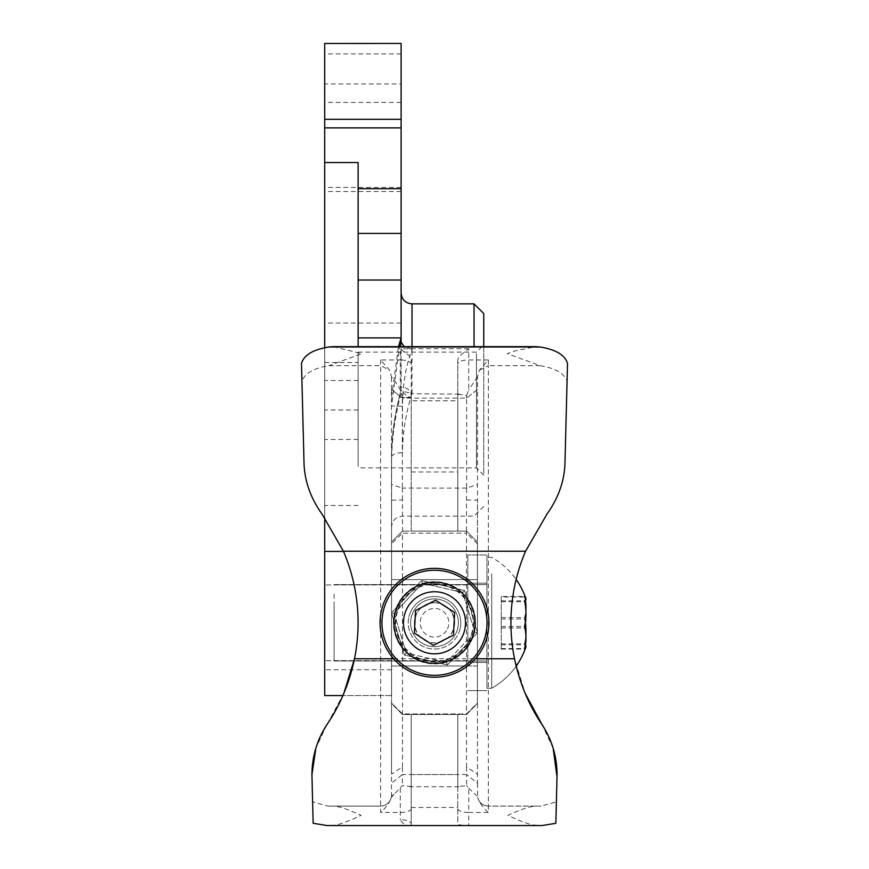 <?xml version="1.0" encoding="UTF-8"?>
<svg xmlns="http://www.w3.org/2000/svg" width="869" height="869" viewBox="0 0 869 869"><rect width="100%" height="100%" fill="white"/><g stroke="black" fill="none" stroke-linecap="round" stroke-linejoin="round"><path stroke-width="0.65" stroke-dasharray="4.34 3.26" d="M466.653 395.417L468.706 389.953L468.706 348.762L458.962 356.355L457.789 359.907L457.789 394.993L459.386 394.102L465.132 395.775L466.653 395.417L466.653 398.035L465.132 395.775M457.789 786.499L457.789 714.492L466.523 714.492L466.523 766.925L477.439 774.16L477.505 783.317L466.653 774.54L466.653 785.641L457.789 786.499L457.789 823.986C458.789 824.942 462.427 825.452 468.706 825.496L468.706 812.461L488.356 812.461L488.356 806.095L536.749 806.095L488.356 806.095C482.936 805.748 479.406 802.989 477.754 797.785L477.646 797.318C479.286 802.576 482.849 807.627 488.356 812.461M411.211 825.496L411.211 823.986A10.917 4.334 180 0 0 400.294 819.652C402.521 823.91 406.16 825.854 411.211 825.496L331.447 825.507L336.357 824.92C342.212 823.53 350.153 820.488 360.168 815.795L361.124 815.372C347.622 809.072 337.998 805.976 332.251 806.095L380.644 806.095L380.644 812.461C386.14 807.627 389.714 802.576 391.354 797.318L391.246 797.785C389.594 802.989 386.064 805.748 380.644 806.095L380.644 365.686L328.819 365.686C314.1 368.043 305.138 373.149 301.934 381.013L301.489 363.405M477.439 543.777L466.523 533.164L466.523 531.089L477.439 542.006L477.439 703.108L466.523 713.894L402.477 713.894L391.561 703.108L402.477 714.492L402.477 533.164L466.523 533.164L466.523 714.492L402.477 714.492L411.211 714.492L411.211 823.986L411.211 786.499L402.347 785.641L391.354 797.318C389.833 802.75 386.271 805.682 380.644 806.095L327.895 806.139L312.601 801.859L311.971 776.94M411.211 364.024L411.211 359.907L410.038 356.355L400.294 348.762L400.294 359.962L380.644 359.962L389.616 370.216L391.495 376.766C398.241 384.793 401.858 391.68 402.347 397.426L411.211 397.437L411.211 364.024A10.917 4.063 180 0 0 400.294 359.962L400.294 386.89C401.554 391.647 404.911 395.156 410.385 397.426L402.347 397.426L402.347 398.111L466.653 398.111L477.505 389.464L477.439 774.16L477.439 703.575L466.523 714.492L477.439 703.108M567.511 363.405L567.066 381.013C563.927 373.192 554.965 368.076 540.181 365.686L507.279 353.705L514.752 350.989L535.673 346.644M333.327 346.644L361.721 353.705L328.819 365.686M553.184 748.372L542.115 724.681M434.5 602.651C422.367 603.857 415.654 610.57 414.361 622.791A20.139 20.139 0 0 1 434.5 602.651A20.139 20.139 0 0 1 454.639 622.791C453.346 610.559 446.633 603.857 434.5 602.651M326.787 724.811L315.827 748.318M555.856 823.291L556.399 801.859L541.105 806.139L536.749 806.095C531.013 805.965 521.4 809.061 507.876 815.372L508.832 815.795C519.358 820.716 527.298 823.758 532.643 824.92L541.984 825.55M411.211 359.907L411.211 531.089L402.477 531.089L466.523 531.089L411.211 531.089L411.211 394.993A10.917 8.103 180 0 0 400.294 386.89M457.789 359.907L457.789 531.089L457.789 400.772L411.211 400.772M411.211 786.499L411.211 714.492L457.789 714.492L457.789 823.986M477.439 665.969L391.561 665.969L391.561 579.601L391.561 665.969L477.439 665.969L477.439 579.601L391.561 579.601L477.439 579.601L477.439 665.969M457.789 394.993L457.789 400.772M402.456 397.437L402.347 398.035L391.495 389.464L391.495 484.533L402.347 488.063L402.347 398.111L391.495 389.551M540.181 365.686L488.356 365.686L488.356 359.962L479.384 370.216L477.505 376.766L477.505 389.464M477.505 376.766L468.706 389.953M466.523 766.925L466.653 774.54L402.347 774.54L402.347 785.641M477.505 783.317L477.646 797.318C479.167 802.75 482.729 805.682 488.356 806.095L488.356 806.139C482.317 805.661 478.7 802.424 477.505 796.438L474.995 794.19L477.505 796.438M457.789 808.713A10.917 3.748 180 0 0 468.706 812.461L468.706 788.194L466.653 785.641M468.706 788.194L474.995 794.19M327.016 825.55L410.863 825.507M327.895 806.139L380.644 806.139C386.683 805.661 390.3 802.424 391.495 796.438L391.561 500.131L402.477 499.979L402.477 533.164L391.561 543.777L391.561 542.006L402.477 531.089L391.561 542.006L391.495 484.533M477.439 551.218L525.582 551.218L547.003 514.024C558.702 497.579 564.709 480.22 565.013 461.95L567.066 381.013M525.582 551.218A181.947 181.947 0 0 0 514.513 658.767L525.148 693.31M454.639 622.791A20.139 20.139 0 0 1 434.5 642.919A20.139 20.139 0 0 1 414.361 622.791C415.654 635.011 422.367 641.724 434.5 642.919C446.633 641.724 453.346 635.011 454.639 622.791M327.32 724.018L343.852 693.332M391.561 658.767L354.487 658.767A181.947 181.947 0 0 0 343.418 551.218L321.997 514.024C310.287 497.568 304.291 480.209 303.987 461.95L301.934 381.013M556.399 801.859L557.029 776.94M313.144 823.291L312.601 801.859M391.495 389.464L391.495 376.766M391.561 703.108L391.561 543.777M466.523 499.979L477.439 500.131L477.439 542.006L466.523 531.089L466.523 499.979L466.653 488.063L477.505 484.533M477.505 389.551L466.653 398.111L466.653 488.063M402.477 766.925L402.477 714.492L391.561 703.575L391.561 774.16L402.477 766.925L402.347 774.54L391.495 783.317M402.477 499.979L402.347 488.063M410.385 397.426L411.211 397.437M401.109 341.984L401.109 390.072C394.83 412.894 391.647 435.228 391.561 457.083L391.561 695.569L391.561 457.083A10.917 4.388 0 0 1 402.477 452.695C402.597 433.175 405.78 413.351 412.025 393.201C405.41 392.223 401.771 391.169 401.109 390.029L401.109 83.924L324.702 83.924L324.702 43.472M483.751 473.551L483.751 344.819L483.751 473.551M476.473 353.542L476.473 467.902L476.473 353.542M483.751 346.655L483.751 313.568M474.039 303.857L474.039 346.655M358.126 466.447L358.126 352.097L358.126 466.447M324.702 585.891L324.702 660.636L324.702 585.891M467.837 585.891L467.837 660.636L467.837 585.891M467.837 580.688L467.837 579.601L391.561 579.601L391.561 665.969L391.561 579.601L467.837 579.601L467.837 665.969L467.837 580.688M324.702 103.487L324.702 187.422L324.702 103.487M401.109 103.487L401.109 187.422L401.109 103.487M401.109 83.924L401.109 43.472M412.025 346.655L412.025 349.414C405.78 366.175 402.597 385.141 402.477 406.323L402.477 452.695M358.126 346.655L358.126 162.536M324.702 517.75L324.702 347.828M324.702 695.569L324.702 83.924M391.561 396.861L398.491 346.655M324.702 362.536L358.126 362.536M391.561 695.569L342.897 695.569L391.561 695.569M401.109 393.711C394.83 416.381 391.647 439.529 391.561 463.134M467.837 665.969L391.561 665.969L467.837 665.969M402.477 406.323L391.561 405.953L399.534 346.655M412.025 349.414L404.172 346.655M467.837 622.791L467.837 554.976L467.837 622.791M486.933 622.791L486.933 554.976L467.837 554.976L486.933 554.976L486.933 622.791M486.933 690.605L467.837 690.605L486.933 690.605M525.941 614.264A71.149 67.185 180 0 0 525.245 605.497A71.149 67.185 180 0 0 524.561 601.706A71.149 13.307 180 0 0 525.441 600.675M491.713 573.812L491.713 688.215L491.713 573.812M525.941 607.507A71.149 53.867 180 0 1 524.561 617.577A71.149 67.185 0 0 1 525.354 622.128M525.941 631.318A71.149 67.185 0 0 1 525.245 640.073A71.149 67.185 0 0 1 524.561 643.875A71.149 13.307 0 0 1 525.354 644.776M501.261 596.492L501.261 649.089L501.261 596.492L524.561 596.492A71.149 53.867 180 0 1 525.354 600.131M486.933 573.812L486.933 688.215L486.933 573.812M334.12 594.19L334.12 660.994L334.12 594.19M486.933 594.19L486.933 660.994L486.933 594.19M525.941 638.074A71.149 53.867 0 0 0 524.561 627.994A71.149 67.185 180 0 0 525.441 622.791M525.941 646.59A71.149 13.307 0 0 1 525.788 647.34A71.149 13.307 0 0 1 524.561 649.089A71.149 53.867 0 0 0 525.441 644.907M501.261 617.577L524.561 617.577M501.261 643.875L524.561 643.875M501.261 649.089L524.561 649.089M501.261 627.994L524.561 627.994M501.261 601.706L524.561 601.706M525.256 600.229A71.149 56.192 180 0 0 525.245 600.175A71.149 56.192 180 0 0 524.561 597.003A71.149 9.689 180 0 1 525.864 598.448M491.713 590.214L491.713 688.215L491.713 590.214M486.933 590.214L486.933 688.215L486.933 590.214M334.12 603.77L334.12 660.994L334.12 603.77M486.933 603.77L486.933 660.994L486.933 603.77M525.256 622.791A71.149 65.881 0 0 0 524.561 619A71.149 56.192 180 0 0 525.864 610.614M525.256 645.341A71.149 9.689 0 0 0 524.561 644.787A71.149 65.881 0 0 0 525.864 634.957M501.261 597.003L501.261 648.578L501.261 597.003L524.561 597.003M501.261 600.794L524.561 600.794M501.261 626.582L524.561 626.582M501.261 648.578L524.561 648.578M501.261 644.787L524.561 644.787M501.261 619L524.561 619M467.001 643.777A38.681 38.681 0 0 1 413.514 655.28A38.681 38.681 0 0 1 401.999 601.804A38.681 38.681 0 0 1 455.486 590.29A38.681 38.681 0 0 1 467.001 643.777M400.403 600.772A40.593 40.593 0 0 0 412.482 656.888A40.593 40.593 0 0 0 468.597 644.809A40.593 40.593 0 0 0 456.518 588.682A40.593 40.593 0 0 0 400.403 600.772M414.437 609.832A23.876 23.876 0 0 0 421.552 642.843A23.876 23.876 0 0 0 454.563 635.739A23.876 23.876 0 0 0 447.448 602.728A23.876 23.876 0 0 0 414.437 609.832A23.876 23.876 0 0 0 421.552 642.843A23.876 23.876 0 0 0 454.563 635.739A23.876 23.876 0 0 0 447.448 602.728A23.876 23.876 0 0 0 414.437 609.832A23.876 23.876 0 0 1 447.448 602.728A23.876 23.876 0 0 1 454.563 635.739M435.63 600.207L415.512 610.527L414.383 633.099L433.37 645.374L453.488 635.054L454.617 612.471L435.63 600.207M411.233 617.424A23.876 23.876 0 0 0 429.134 646.058A23.876 23.876 0 0 0 457.767 628.157A23.876 23.876 0 0 1 429.134 646.058A23.876 23.876 0 0 1 411.233 617.424A23.876 23.876 0 0 1 439.866 599.523A23.876 23.876 0 0 1 457.767 628.157A23.876 23.876 0 0 0 439.866 599.523A23.876 23.876 0 0 0 411.233 617.424A23.876 23.876 0 0 1 439.866 599.523A23.876 23.876 0 0 1 457.767 628.157A23.876 23.876 0 0 0 439.866 599.523A23.876 23.876 0 0 0 411.233 617.424M464.578 590.518L477.483 632.697L464.578 590.518L421.584 580.601L391.517 612.884L404.422 655.063L447.416 664.97L477.483 632.697L447.416 664.97L404.422 655.063L391.517 612.884L421.584 580.601L464.578 590.518L462.699 592.528L464.578 590.518M446.601 662.33L447.416 664.97L446.601 662.33L406.301 653.043L404.422 655.063L406.301 653.043L394.2 613.503L391.517 612.884L394.2 613.503L422.399 583.24L421.584 580.601L422.399 583.24L462.699 592.528L474.8 632.078L477.483 632.697L474.8 632.078L446.601 662.33L474.8 632.078L462.699 592.528L422.399 583.24L394.2 613.503L406.301 653.043L446.601 662.33M427.678 584.229A39.159 39.159 0 0 1 473.062 615.958A39.159 39.159 0 0 1 441.322 661.352A39.159 39.159 0 0 1 395.938 629.612A39.159 39.159 0 0 1 427.678 584.229M441.658 663.243A41.082 41.082 0 0 0 474.952 615.632A41.082 41.082 0 0 0 427.342 582.328A41.082 41.082 0 0 0 394.048 629.949A41.082 41.082 0 0 0 441.658 663.243M425.006 569.184A54.443 54.443 0 0 1 488.106 613.297A54.443 54.443 0 0 1 443.994 676.397A54.443 54.443 0 0 1 380.894 632.274A54.443 54.443 0 0 1 425.006 569.184M441.571 662.754A40.593 40.593 0 0 1 394.526 629.862A40.593 40.593 0 0 1 427.429 582.817A40.593 40.593 0 0 1 474.474 615.708A40.593 40.593 0 0 1 441.571 662.754A40.593 40.593 0 0 0 474.474 615.708A40.593 40.593 0 0 0 427.429 582.817M438.66 646.297A23.876 23.876 0 0 1 410.983 626.951A23.876 23.876 0 0 1 430.34 599.273A23.876 23.876 0 0 1 458.017 618.63A23.876 23.876 0 0 1 438.66 646.297A23.876 23.876 0 0 1 410.983 626.951A23.876 23.876 0 0 1 430.34 599.273A23.876 23.876 0 0 1 458.017 618.63A23.876 23.876 0 0 1 438.66 646.297M488.356 359.962L468.706 359.962A10.917 4.063 180 0 0 457.789 364.024M400.294 788.194L400.294 819.652M468.706 348.762L400.294 348.762M411.211 808.713A10.917 3.748 180 0 1 400.294 812.461L380.644 812.461M411.211 774.561L457.789 774.561M479.384 370.216L488.356 365.686L488.356 806.139L541.105 806.139M514.513 658.767L477.439 658.767M468.706 825.496L537.238 825.496M393.635 658.767L475.365 658.767M411.211 807.507L457.789 807.507M380.644 359.962L380.644 365.686L389.616 370.216M343.418 551.218L391.561 551.218M411.211 471.976L457.789 471.976M466.653 488.096L402.347 488.096M412.025 393.201L412.025 303.857M391.561 551.424L343.505 551.424M391.561 669.749L324.702 669.749M401.109 323.062L324.702 323.062M401.109 191.549L324.702 191.549M401.109 53.921L324.702 53.921M358.126 380.481L324.702 380.481M358.126 409.994L324.702 409.994M358.126 439.508L324.702 439.508M446.536 630.557A14.328 14.328 0 0 1 426.733 634.826A14.328 14.328 0 0 1 422.464 615.013A14.328 14.328 0 0 1 442.267 610.755A14.328 14.328 0 0 1 446.536 630.557M460.092 628.689A26.266 26.266 0 0 1 428.602 648.383A26.266 26.266 0 0 1 408.908 616.892A26.266 26.266 0 0 0 428.602 648.383A26.266 26.266 0 0 0 460.092 628.689A26.266 26.266 0 0 0 440.398 597.199A26.266 26.266 0 0 0 408.908 616.892A26.266 26.266 0 0 1 440.398 597.199A26.266 26.266 0 0 1 460.092 628.689M459.386 394.102L410.972 393.776L411.211 394.993M458.962 786.738L410.038 786.738M394.005 794.19L391.495 796.438M483.751 506.431L474.039 516.132L402.477 516.132C395.851 516.783 392.212 520.422 391.561 527.048M358.126 352.097L476.473 352.097L483.751 344.819M467.837 584.946L324.702 584.946L467.837 584.946M401.109 102.423L324.702 102.423M401.109 187.422L324.702 187.422M467.837 660.636L324.702 660.636L467.837 660.636M358.126 505.508L324.702 505.508M483.751 475.18L476.473 467.902L358.126 467.902M391.561 457.083C391.669 435.076 394.852 412.71 401.109 389.996M486.933 583.153L467.837 583.153L486.933 583.153M486.933 662.428L467.837 662.428L486.933 662.428M525.788 598.241A75.125 75.125 0 0 0 491.713 557.366L486.933 557.366L491.713 557.366A75.125 75.125 0 0 1 516.153 579.449M486.933 688.215L491.713 688.215A75.125 75.125 0 0 0 516.153 666.121A75.125 75.125 0 0 1 491.713 688.215L486.933 688.215M334.12 660.994L486.933 660.994L334.12 660.994M334.12 584.587L486.933 584.587L334.12 584.587"/><path stroke-width="1.3" d="M333.327 346.644L328.895 347.003C313.155 349.534 304.02 355.008 301.489 363.405L303.987 461.95C304.346 480.383 310.352 497.741 321.997 514.024L343.418 551.218A181.947 181.947 0 0 1 354.487 658.767C349.468 682.849 340.409 704.607 327.32 724.018L326.787 724.811M315.827 748.318L311.938 774.637L313.144 823.291L327.016 825.55L541.984 825.55L555.856 823.291L557.062 774.637C556.975 756.334 551.848 739.465 541.68 724.018C528.689 704.835 519.629 683.077 514.513 658.767A181.947 181.947 0 0 1 525.582 551.218L547.003 514.024C558.637 497.774 564.644 480.416 565.013 461.95L567.511 363.405C565.035 355.041 555.899 349.566 540.105 347.003L535.673 346.644M557.029 776.94L553.184 748.372M542.115 724.681L525.148 693.31M327.32 724.018C317.152 739.465 312.025 756.334 311.938 774.637L311.971 776.94M343.852 693.332L354.487 658.767L393.635 658.767M401.109 43.45L324.702 43.472L401.109 43.45L401.109 341.984L404.172 346.655M474.039 346.655L474.039 303.857L412.025 303.857L412.025 346.655M401.109 280.024L358.126 280.024L358.126 346.655M358.126 280.024L358.126 233.424L401.109 233.424M324.702 347.828L324.702 162.536L358.126 162.536L358.126 233.424M474.039 303.857L483.751 313.568L483.751 346.655M324.702 43.472L324.702 162.536M324.702 517.75L324.702 695.569L342.897 695.569L324.702 695.569M398.491 346.655L401.109 337.889L358.126 337.889M399.534 346.655L401.109 341.528M525.354 622.128A71.149 67.185 0 0 1 525.941 631.318M525.354 600.131A71.149 53.867 180 0 1 525.941 607.507M525.441 600.675A71.149 13.307 180 0 0 525.788 598.241A71.149 13.307 180 0 0 524.561 596.492M525.441 622.791A71.149 67.185 180 0 0 525.941 614.264M525.441 644.907A71.149 53.867 0 0 0 525.941 638.074M525.354 644.776A71.149 13.307 0 0 1 525.941 646.59M525.788 647.34L525.788 647.34A75.125 75.125 0 0 1 516.153 666.121A75.125 75.125 0 0 0 525.864 647.133A71.149 9.689 0 0 0 525.256 645.341M516.153 579.449A75.125 75.125 0 0 1 525.864 598.448A71.149 9.689 180 0 1 524.561 600.794A71.149 65.881 180 0 1 524.561 626.582A71.149 56.192 0 0 1 525.245 645.395A71.149 56.192 0 0 1 524.561 648.578A71.149 9.689 0 0 0 525.864 647.133M525.864 610.614A71.149 56.192 180 0 0 525.256 600.229M525.864 634.957A71.149 65.881 0 0 0 525.256 622.791M468.597 644.809A40.593 40.593 0 0 1 412.482 656.888A40.593 40.593 0 0 1 400.403 600.772A40.593 40.593 0 0 1 456.518 588.682A40.593 40.593 0 0 1 468.597 644.809A40.593 40.593 0 0 0 456.518 588.682A40.593 40.593 0 0 0 400.403 600.772M415.512 610.527L414.383 633.099L433.37 645.374L453.488 635.054L454.617 612.471L435.63 600.207L415.512 610.527M443.657 674.518A52.531 52.531 0 0 0 486.227 613.633A52.531 52.531 0 0 0 425.343 571.063A52.531 52.531 0 0 0 382.773 631.948A52.531 52.531 0 0 0 443.657 674.518M425.006 569.184A54.443 54.443 0 0 1 488.106 613.297A54.443 54.443 0 0 1 443.994 676.397A54.443 54.443 0 0 1 380.894 632.274A54.443 54.443 0 0 1 425.006 569.184M441.571 662.754A40.593 40.593 0 0 1 394.526 629.862A40.593 40.593 0 0 1 427.429 582.817M540.105 347.003L328.895 347.003M475.365 658.767L514.513 658.767M343.418 551.218L525.582 551.218M401.109 188.703L358.126 188.703M401.109 127.873L324.702 127.873M343.505 551.424L324.702 551.424M401.109 119.314L324.702 119.314M408.419 605.954A31.045 31.045 0 0 0 417.663 648.861A31.045 31.045 0 0 0 460.581 639.627A31.045 31.045 0 0 0 451.337 596.71A31.045 31.045 0 0 0 408.419 605.954M535.673 346.655L333.327 346.655M412.025 303.857C405.399 303.216 401.76 299.577 401.109 292.94"/></g></svg>

